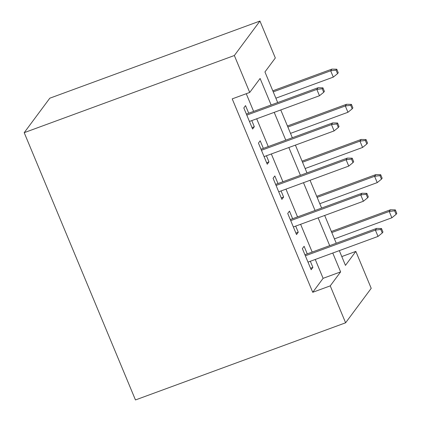 <?xml version="1.0" encoding="UTF-8"?>
<svg xmlns="http://www.w3.org/2000/svg" width="421" height="421" viewBox="0 0 421 421"><rect width="100%" height="100%" fill="white"/><g stroke="black" fill="none" stroke-linecap="round" stroke-linejoin="round"><path stroke-width="0.63" d="M341.794 256.563L355.84 251.405L371.211 288.332L345.609 322.796L135.462 399.95L24.202 132.668L49.804 98.204L259.952 21.05L275.323 57.977L264.946 71.949L277.692 102.566M307.262 253.879L304.104 246.29L302.373 248.616L311.156 269.719L312.887 267.388L310.335 261.267M292.621 218.71L289.464 211.121L287.732 213.447L296.516 234.55L298.247 232.224L295.7 226.098M277.981 183.54L274.824 175.952L273.092 178.278L281.875 199.38L283.607 197.054L281.06 190.929M263.346 148.376L260.183 140.782L258.452 143.114L267.24 164.211L268.966 161.885L266.419 155.765M271.135 104.971L260.104 78.469L249.721 92.441L232.213 98.872L312.729 292.295L323.107 278.328L315.255 259.462M312.177 252.074L300.615 224.293M297.542 216.904L285.975 189.124M282.901 181.735L271.334 153.954M268.261 146.571L256.699 118.79M253.621 111.402L246.259 93.715M248.706 113.207L245.543 105.613L243.817 107.944L252.6 129.042L254.326 126.716L251.779 120.595M345.609 322.796L330.238 285.87L340.621 271.898L332.769 253.032M312.729 292.295L330.238 285.87M249.721 92.441L234.35 55.514L24.202 132.668M339.321 250.627L345.462 265.377L355.84 251.405M280.765 109.949L292.327 137.73M295.405 145.119L306.967 172.899M310.045 180.288L321.607 208.069M324.68 215.457L336.247 243.238M259.952 21.05L234.35 55.514M329.69 245.643L318.129 217.862M315.05 210.479L303.488 182.698M300.415 175.31L288.848 147.529M285.775 140.14L274.208 112.36M323.107 278.328L340.621 271.898M251.99 127.574L254.326 126.716M266.625 162.743L268.966 161.885M281.265 197.912L283.607 197.054M295.905 233.081L298.247 232.224M310.545 268.251L312.887 267.388M322.249 88.773L323.712 92.294L324.402 91.362L322.939 87.842L322.249 88.773L316.834 89.415L319.465 95.741L249.437 121.453M246.806 115.122L316.834 89.415L318.076 87.736L246.364 114.065M322.939 87.842L318.076 87.736M319.465 95.741L323.712 92.294M337.547 73.664L338.242 72.733L336.779 69.212L336.084 70.144L337.547 73.664L333.306 77.117L330.669 70.786L331.916 69.107L272.797 90.81M336.084 70.144L330.669 70.786L273.24 91.867M333.306 77.117L275.871 98.198M331.916 69.107L336.779 69.212M336.884 123.942L338.352 127.463L339.042 126.532L337.579 123.011L336.884 123.942L331.469 124.579L334.106 130.91L264.078 156.623M261.441 150.292L331.469 124.579L332.716 122.906L261.004 149.234M337.579 123.011L332.716 122.906M334.106 130.91L338.352 127.463M351.524 159.112L352.987 162.627L353.682 161.696L352.219 158.18L351.524 159.112L346.109 159.748L348.746 166.079L278.718 191.792M276.081 185.461L346.109 159.748L347.357 158.075L275.644 184.403M352.219 158.18L347.357 158.075M348.746 166.079L352.987 162.627M366.165 194.281L367.628 197.796L368.322 196.865L366.859 193.35L366.165 194.281L360.75 194.918L363.386 201.249L293.358 226.961M290.722 220.63L360.75 194.918L361.997 193.244L290.279 219.573M366.859 193.35L361.997 193.244M363.386 201.249L367.628 197.796M380.805 229.45L382.268 232.966L382.963 232.034L381.494 228.519L380.805 229.45L375.39 230.087L378.026 236.418L307.998 262.125M305.362 255.8L375.39 230.087L376.632 228.408L304.92 254.742M381.494 228.519L376.632 228.408M378.026 236.418L382.268 232.966M352.188 108.834L352.882 107.902L351.419 104.382L350.725 105.313L352.188 108.834L347.946 112.281L345.309 105.95L346.557 104.276L287.438 125.979M350.725 105.313L345.309 105.95L287.88 127.037M347.946 112.281L290.511 133.368M346.557 104.276L351.419 104.382M366.828 144.003L367.522 143.072L366.054 139.551L365.365 140.482L366.828 144.003L362.586 147.45L359.95 141.119L361.197 139.446L302.078 161.148M365.365 140.482L359.95 141.119L302.515 162.206M362.586 147.45L305.151 168.537M361.197 139.446L366.054 139.551M381.468 179.167L382.157 178.236L380.695 174.72L380.005 175.652L381.468 179.167L377.221 182.619L374.59 176.288L375.832 174.615L316.718 196.318M380.005 175.652L374.59 176.288L317.155 197.375M377.221 182.619L319.792 203.706M375.832 174.615L380.695 174.72M396.108 214.336L396.798 213.405L395.335 209.89L394.645 210.821L396.108 214.336L391.862 217.789L389.225 211.458L390.472 209.784L331.353 231.487M394.645 210.821L389.225 211.458L331.795 232.545M391.862 217.789L334.432 238.875M390.472 209.784L395.335 209.89"/></g></svg>
